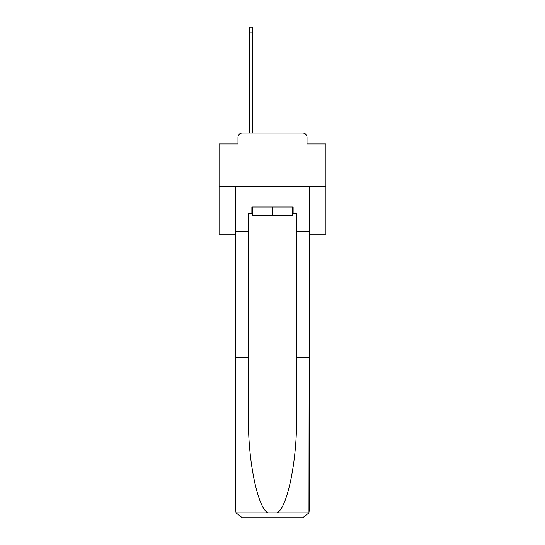 <?xml version="1.0" encoding="UTF-8"?>
<svg xmlns="http://www.w3.org/2000/svg" width="545" height="545" viewBox="0 0 545 545"><rect width="100%" height="100%" fill="white"/><g stroke="black" fill="none" stroke-linecap="round" stroke-linejoin="round"><path stroke-width="0.82" d="M237.981 137.32L237.981 143.941L237.981 137.32A4.271 4.271 0 0 1 242.259 133.041L249.521 133.041L249.521 27.25L252.301 27.25L252.301 32.169L249.521 32.169M309.151 234.139L325.93 234.139L325.93 143.941L307.019 143.941L307.019 137.32A4.271 4.271 0 0 0 302.741 133.041L242.259 133.041M325.93 186.479L219.07 186.479L219.07 143.941L237.981 143.941M219.07 186.479L219.07 234.139L235.849 234.139M252.301 32.169L252.301 133.041L255.83 133.041M289.17 133.041L302.741 133.041M307.019 143.941L307.019 137.32M292.481 213.402L293.121 213.402L293.121 206.991L251.879 206.991L251.879 213.402L248.459 213.402L248.459 357.459L235.849 357.459L235.849 511.339L236.033 512.872L242.259 517.75L302.741 517.75L308.967 512.872L309.151 357.459L309.151 511.339M286.5 517.75L302.741 517.75L286.5 517.75M248.459 357.459L248.459 417.238C247.791 459.714 257.438 507.293 267.847 512.872L277.153 512.872C287.562 507.293 297.209 459.714 296.541 417.238L296.541 213.402L293.121 213.402M235.849 511.339L235.849 186.479L309.151 186.479L309.151 231.359L296.541 231.359M248.459 231.359L235.849 231.359M309.151 231.359L309.151 357.459L296.541 357.459M251.879 213.402L252.519 213.402M252.519 206.991L252.519 215.541L292.481 215.541L292.481 206.991M272.5 206.991L272.5 215.541M236.033 512.872L267.847 512.872M277.153 512.872L308.967 512.872"/></g></svg>
